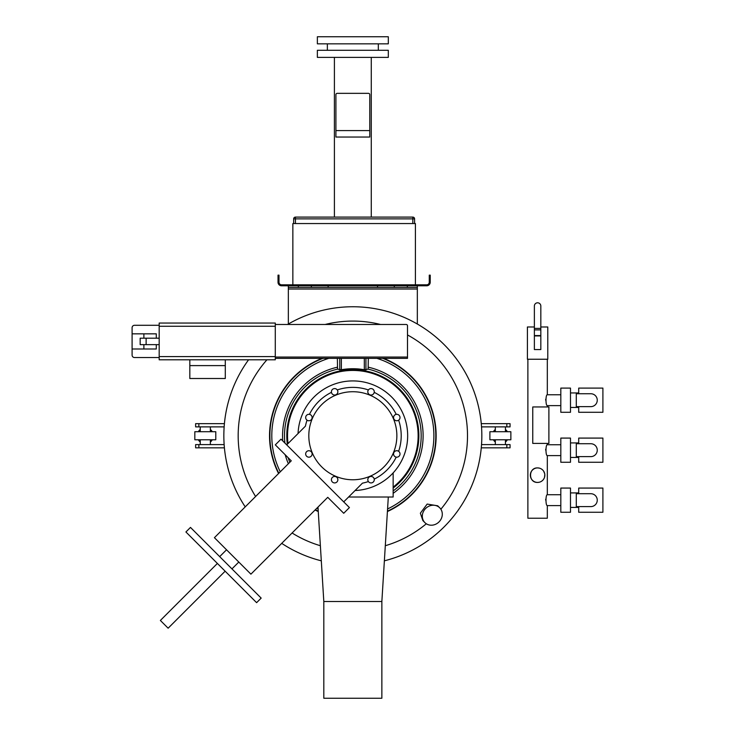 <?xml version="1.0" encoding="UTF-8"?>
<svg xmlns="http://www.w3.org/2000/svg" width="735" height="735" viewBox="0 0 735 735"><rect width="100%" height="100%" fill="white"/><g stroke="black" fill="none" stroke-linecap="round" stroke-linejoin="round"><path stroke-width="1.1" d="M548.889 443.407L548.889 406.96L532.765 406.96L532.765 443.407L548.889 443.407M539.077 468.066L537.597 467.91A7.258 7.258 0 0 0 530.339 475.168A7.258 7.258 0 0 0 537.597 482.426L539.077 482.27M537.597 467.91C528.217 467.506 528.208 482.831 537.597 482.426A7.258 7.258 0 0 0 544.855 475.168A7.258 7.258 0 0 0 537.597 467.91M578.711 392.94L570.489 392.94M578.711 407.447L570.489 407.447M578.711 442.92L570.489 442.92M578.711 457.436L570.489 457.436M570.489 412.289L570.489 388.098L560.814 388.098L560.814 412.289L570.489 412.289M570.489 462.269L570.489 438.088L560.814 438.088L560.814 462.269L570.489 462.269M578.711 492.909L570.489 492.909M578.711 507.416L570.489 507.416M560.814 494.728L547.318 494.728C545.554 494.389 545.554 505.937 547.318 505.597L547.318 518.221L527.877 518.221L527.877 359.24M560.814 505.597L547.318 505.597M534.373 326.983L527.408 326.983L527.408 359.24L547.786 359.24L547.786 326.983L540.822 326.983M570.489 512.258L570.489 488.068L560.814 488.068L560.814 512.258L570.489 512.258M560.814 444.739L547.318 444.739C545.554 444.399 545.554 455.948 547.318 455.608L547.318 494.728M560.814 455.608L547.318 455.608M560.814 394.759L547.318 394.759C545.554 394.419 545.554 405.968 547.318 405.628L547.318 406.96M560.814 405.628L547.318 405.628M543.624 479.22L544.277 478.007M544.525 477.346L544.819 474.433M544.699 473.698L543.615 471.117M547.318 443.407L547.318 444.739M547.318 359.24L547.318 394.759M534.373 335.923L534.373 306.026A3.225 3.225 0 0 1 537.597 302.802A3.225 3.225 0 0 1 540.822 306.026L540.822 349.566L534.373 349.566L534.373 335.923L540.822 335.923M545.719 399.206L545.664 400.162M545.719 449.186L545.664 450.142M545.719 499.175L545.664 500.131M576.295 493.709L576.295 506.608L590.811 506.608A6.45 6.45 0 0 0 597.261 500.158A6.45 6.45 0 0 0 590.811 493.709L576.295 493.709M578.711 506.608L578.711 512.258L602.902 512.258L602.902 488.068L578.711 488.068L578.711 493.709M576.295 443.729L576.295 456.628L590.811 456.628A6.45 6.45 0 0 0 597.261 450.178A6.45 6.45 0 0 0 590.811 443.729L576.295 443.729M578.711 456.628L578.711 462.269L602.902 462.269L602.902 438.088L578.711 438.088L578.711 443.729M576.295 393.739L576.295 406.639L590.811 406.639A6.45 6.45 0 0 0 597.261 400.189A6.45 6.45 0 0 0 590.811 393.739L576.295 393.739M578.711 406.639L578.711 412.289L602.902 412.289L602.902 388.098L578.711 388.098L578.711 393.739M495.316 439.778L495.316 444.611L510.053 444.611L510.053 447.835L506.828 447.835L506.828 444.611M505.441 439.778L505.441 444.611M505.441 431.711L505.441 426.879L495.316 426.879L495.316 431.711M510.862 439.778L489.896 439.778L489.896 431.711L510.862 431.711L510.862 439.778M507.178 439.778A7.901 7.901 0 0 1 505.441 441.808M495.316 441.808A7.901 7.901 0 0 1 493.58 439.778M493.396 439.778A8.067 8.067 0 0 0 495.316 442.02M505.441 442.02A8.067 8.067 0 0 0 507.361 439.778M200.242 439.778L200.242 444.611L198.854 444.611L198.854 447.835L195.629 447.835L195.629 444.611L198.854 444.611M210.366 439.778L210.366 444.611L200.242 444.611M224.147 426.879L200.242 426.879L200.242 431.711M210.366 426.879L210.366 431.711M215.787 439.778L194.821 439.778L194.821 431.711L215.787 431.711L215.787 439.778M212.103 439.778A7.901 7.901 0 0 1 210.366 441.808M200.242 441.808A7.901 7.901 0 0 1 198.505 439.778M198.321 439.778A8.067 8.067 0 0 0 200.242 442.02M210.366 442.02A8.067 8.067 0 0 0 212.286 439.778M371.267 217.101L371.267 57.385M334.407 217.101L334.407 57.385M317.364 43.843L388.31 43.843L388.31 36.75L317.364 36.75L317.364 43.843M378.314 50.292L378.314 43.843M327.36 50.292L327.36 43.843M317.364 57.385L388.31 57.385L388.31 50.292L317.364 50.292L317.364 57.385M355.069 490.521A54.822 54.822 0 0 0 407.245 428.974A54.822 54.822 0 0 0 350.558 380.969A54.822 54.822 0 0 0 298.061 433.512M393.151 487.121A65.305 65.305 0 0 0 352.837 370.44A65.305 65.305 0 0 0 288.01 443.572M393.151 487.93A65.939 65.939 0 0 0 352.837 369.806A65.939 65.939 0 0 0 287.44 444.142M368.318 358.349L368.143 369.145L364.321 369.723A67.014 67.014 0 0 0 341.362 369.723L337.54 369.145L337.365 358.349M321.709 466.872A44.017 44.017 0 0 0 383.964 466.872A44.017 44.017 0 0 0 383.964 404.617A44.017 44.017 0 0 0 321.709 404.617A44.017 44.017 0 0 0 321.709 466.872M306.614 456.233A3.225 3.225 0 0 0 311.171 456.233A3.225 3.225 0 0 0 311.171 451.667A3.225 3.225 0 0 0 306.614 451.667A3.225 3.225 0 0 0 306.614 456.233M332.358 481.976A3.225 3.225 0 0 0 336.915 481.976A3.225 3.225 0 0 0 336.915 477.41A3.225 3.225 0 0 0 332.358 477.41A3.225 3.225 0 0 0 332.358 481.976M225.14 571.196L168.131 628.204L160.377 620.45L217.385 563.442M256.607 602.663L185.918 531.975L190.484 527.418L261.173 598.106L256.607 602.663M231.957 568.89L238.802 562.054M219.691 556.625L226.536 549.789M396.229 414.365A48.372 48.372 0 0 0 374.216 392.352M394.502 419.823A3.225 3.225 0 0 0 399.068 419.823A3.225 3.225 0 0 0 399.068 415.266A3.225 3.225 0 0 0 394.502 415.266A3.225 3.225 0 0 0 394.502 419.823M368.759 394.079A3.225 3.225 0 0 0 373.325 394.079A3.225 3.225 0 0 0 373.325 389.522A3.225 3.225 0 0 0 368.759 389.522A3.225 3.225 0 0 0 368.759 394.079M332.358 394.079A3.225 3.225 0 0 0 336.915 394.079A3.225 3.225 0 0 0 336.915 389.522A3.225 3.225 0 0 0 332.358 389.522A3.225 3.225 0 0 0 332.358 394.079M306.614 419.823A3.225 3.225 0 0 0 311.171 419.823A3.225 3.225 0 0 0 311.171 415.266A3.225 3.225 0 0 0 306.614 415.266A3.225 3.225 0 0 0 306.614 419.823M368.759 481.976A3.225 3.225 0 0 0 373.325 481.976A3.225 3.225 0 0 0 373.325 477.41A3.225 3.225 0 0 0 368.759 477.41A3.225 3.225 0 0 0 368.759 481.976M394.502 456.233A3.225 3.225 0 0 0 399.068 456.233A3.225 3.225 0 0 0 399.068 451.667A3.225 3.225 0 0 0 394.502 451.667A3.225 3.225 0 0 0 394.502 456.233M442.25 515.217A10.483 9.482 -45 0 1 435.432 524.349A10.483 9.482 -45 0 1 424.894 522.631A10.483 9.482 -45 0 1 422.368 515.217A10.483 9.482 -45 0 1 429.185 506.084A10.483 9.482 -45 0 1 439.723 507.802A10.483 9.482 -45 0 1 442.25 515.217M439.723 507.802L437.711 505.799L427.173 504.072L420.356 513.205L422.891 520.619L424.894 522.631M348.574 497.016L393.151 497.016L393.151 472.899A54.822 54.822 0 0 0 407.659 435.745M407.245 428.974A54.822 54.822 0 0 0 352.837 380.923M292.08 532.985A114.66 114.66 0 0 0 320.368 545.719M380.574 324.484A114.66 114.66 0 0 0 325.109 324.484M266.934 359.801A114.66 114.66 0 0 0 255.596 496.502M352.837 306.752A128.993 128.993 0 0 1 384.377 560.823A128.993 128.993 0 0 0 352.837 306.752A128.993 128.993 0 0 0 287.56 324.484M440.862 509.226A114.66 114.66 0 0 0 407.502 334.949M385.305 545.719A114.66 114.66 0 0 0 426.318 523.77M248.568 359.801A128.993 128.993 0 0 0 245.224 506.874M281.716 543.358A128.993 128.993 0 0 0 321.305 560.823M288.34 324.034L288.34 287.403L298.337 287.403L298.337 285.786M288.34 287.403L288.34 285.786M481.269 447.835L506.828 447.835M481.526 444.611L495.316 444.611M510.053 423.654L510.053 426.879L506.828 426.879L506.828 423.654L510.053 423.654M481.526 426.879L495.316 426.879M505.441 426.879L506.828 426.879M481.269 423.654L506.828 423.654M224.414 447.835L198.854 447.835M224.147 444.611L210.366 444.611M195.629 426.879L195.629 423.654L198.854 423.654L198.854 426.879L195.629 426.879M200.242 426.879L198.854 426.879M224.414 423.654L198.854 423.654M417.333 324.034L417.333 285.786M417.333 287.403L298.337 287.403M407.337 287.403L407.337 285.786M349.419 507.573L281.009 439.162L275.313 444.868L291.271 460.827L214.427 537.68L250.911 574.164L327.755 497.319L343.723 513.278L349.419 507.573M398.636 451.308A48.372 48.372 0 0 0 398.636 420.181M368.4 389.945A48.372 48.372 0 0 0 337.273 389.945M331.457 392.352A48.372 48.372 0 0 0 309.444 414.365M343.723 501.876L362.438 483.161A48.372 48.372 0 0 0 368.4 481.544M374.216 479.137A48.372 48.372 0 0 0 396.229 457.124M307.037 420.181A48.372 48.372 0 0 0 305.429 426.153L286.714 444.868M159.183 338.192L140.165 338.192L140.165 344.642L159.183 344.642M275.285 358.349L275.285 359.801L159.183 359.801L159.183 323.042L275.285 323.042L275.285 357.063L407.502 357.063L407.502 358.349L275.285 358.349L275.285 357.063M322.003 358.349A83.312 83.312 0 0 0 278.583 473.515M315.067 510.007A83.312 83.312 0 0 0 318.264 511.542M387.418 511.542A83.312 83.312 0 0 0 383.67 358.349M275.285 324.484L406.207 324.484A1.286 1.286 0 0 1 407.502 325.78L407.502 357.063M159.183 325.293L134.514 325.293A2.416 2.416 0 0 0 132.098 327.709L132.098 355.124A2.416 2.416 0 0 0 134.514 357.541L159.183 357.541M189.823 365.607L189.823 378.507L225.296 378.507L225.296 365.607L189.823 365.607L189.823 359.801M225.296 365.607L225.296 359.801M156.289 344.642L156.289 348.996L132.098 348.996M132.098 333.837L156.289 333.837L156.289 338.192M388.31 497.016L381.86 601.506L323.813 601.506L317.989 507.086M381.86 601.506L381.86 698.25L323.813 698.25L323.813 601.506M281.569 285.786L426.686 285.786A3.546 3.546 0 0 0 430.232 282.24L430.232 281.597L429.268 281.597L429.268 282.24A2.582 2.582 0 0 1 426.686 284.822L281.569 284.822A2.582 2.582 0 0 1 278.988 282.24L278.988 281.597L278.023 281.597L278.023 282.24A3.546 3.546 0 0 0 281.569 285.786M292.861 284.822L292.861 223.55L415.404 223.55L415.404 284.822M429.268 281.597L429.268 275.147L430.232 275.147L430.232 281.597M278.023 281.597L278.023 275.147L278.988 275.147L278.988 281.597M293.66 223.55L293.66 218.874L295.433 218.874L295.433 223.55M412.822 223.55L412.822 218.874L414.595 218.874L414.595 223.55M295.433 217.101L412.822 217.101A1.773 1.773 0 0 1 414.595 218.874A1.773 1.773 0 0 0 412.822 217.101L412.822 218.874L295.433 218.874L295.433 217.101A1.773 1.773 0 0 0 293.66 218.874A1.773 1.773 0 0 1 295.433 217.101M369.769 130.591L369.769 137.041L335.913 137.041L335.913 130.591L369.769 130.591L369.769 94.64A1.286 1.286 0 0 0 368.483 93.345L337.2 93.345A1.286 1.286 0 0 0 335.913 94.64L335.913 130.591M198.505 431.711A7.901 7.901 0 0 1 200.242 429.681M210.366 429.681A7.901 7.901 0 0 1 212.103 431.711M212.286 431.711A8.067 8.067 0 0 0 210.366 429.47M200.242 429.47A8.067 8.067 0 0 0 198.321 431.711M493.58 431.711A7.901 7.901 0 0 1 495.316 429.681M505.441 429.681A7.901 7.901 0 0 1 507.178 431.711M507.361 431.711A8.067 8.067 0 0 0 505.441 429.47M495.316 429.47A8.067 8.067 0 0 0 493.396 431.711M534.373 328.398L540.822 328.398M534.373 335.573L540.822 335.573M534.373 329.886L540.822 329.886M393.151 488.058A66.049 66.049 0 0 0 352.837 369.705A66.049 66.049 0 0 0 287.339 444.234M393.151 490.925A68.337 68.337 0 0 0 368.143 369.145M288.34 289.011L417.333 289.011M311.374 287.403L311.374 285.786M328.132 287.403L328.132 285.786M377.551 287.403L377.551 285.786M394.309 287.403L394.309 285.786M146.127 338.192L146.127 344.642M337.54 369.145A68.337 68.337 0 0 0 284.895 443.049M288.12 457.675A68.337 68.337 0 0 0 289.847 462.251M337.365 367.206A70.266 70.266 0 0 0 282.764 440.917M285.189 454.744A70.266 70.266 0 0 0 288.377 463.721M393.151 493.304A70.266 70.266 0 0 0 368.318 367.206M328.83 358.349A81.034 81.034 0 0 0 280.274 471.824M316.767 508.308A81.034 81.034 0 0 0 318.108 508.96M387.575 508.96A81.034 81.034 0 0 0 376.853 358.349M322.95 358.349A82.972 82.972 0 0 0 278.841 473.267M315.324 509.75A82.972 82.972 0 0 0 318.237 511.156M387.437 511.156A82.972 82.972 0 0 0 382.733 358.349M341.362 369.723L341.362 358.349M339.754 369.944L339.754 358.349M365.92 369.944L365.92 358.349M364.321 369.723L364.321 358.349M275.285 326.267L159.183 326.267M159.183 356.576L275.285 356.576M143.885 344.642L143.885 348.996M143.885 333.837L143.885 338.192"/></g></svg>
